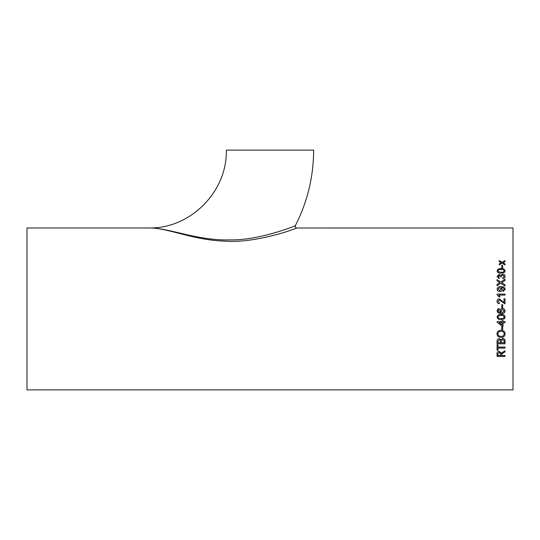 <?xml version="1.0" encoding="UTF-8"?>
<svg xmlns="http://www.w3.org/2000/svg" width="540" height="540" viewBox="0 0 540 540"><rect width="100%" height="100%" fill="white"/><g stroke="black" fill="none" stroke-linecap="round" stroke-linejoin="round"><path stroke-width="0.81" d="M149.29 227.981L149.29 227.981C168.932 227.691 197.107 240.941 230.384 239.888C257.863 240.482 293.092 226.894 295.353 225.659C294.968 226.955 295.441 227.732 296.771 227.981C293.841 229.527 254.192 243.635 224.471 241.11C193.253 240.232 167.542 227.698 149.276 227.981C189.992 228.737 227.279 192.065 226.361 150.12L313.639 150.12C313.551 176.756 307.456 201.933 295.353 225.659M294.779 225.889L293.99 226.206M149.297 227.981L27 227.981L27 389.88L513 389.88L513 227.981L296.71 228.008M505.035 261.677L503.017 262.778L505.035 263.945L505.035 264.965L502.119 263.264L499.21 264.884L499.21 263.858L501.228 262.744L499.21 261.59L499.21 260.604L502.119 262.258L505.035 260.685L505.035 261.677M502.686 267.921L501.761 267.921L501.761 265.397L502.686 265.397L502.686 267.921M501.107 273.132C498.886 273.348 497.543 272.592 497.063 270.864C497.536 269.156 498.879 268.414 501.107 268.63C503.321 268.407 504.664 269.156 505.136 270.864L504.367 272.444L501.107 273.132M502.889 278.728L502.787 277.783L504.218 276.413L502.625 274.982L501.147 276.338L501.255 276.946L500.337 276.851L499.122 275.353L497.988 276.46L499.21 277.688L499.108 278.633L497.063 276.487L499.088 274.421L500.668 275.407L502.639 274.057C504.205 274.199 505.035 274.995 505.136 276.446C505.055 277.756 504.306 278.519 502.889 278.728M502.22 282.339L501.741 282.65L505.035 284.796L505.035 286.112L500.749 283.304L497.063 285.721L497.063 284.425L499.844 282.71L497.063 280.915L497.063 279.632L500.756 282.015L505.035 279.254L505.035 280.517L502.22 282.339M503.091 291.499L502.99 290.5L504.218 289.305C503.847 288.063 502.922 287.503 501.431 287.624L502.274 289.4C502.085 290.824 501.228 291.56 499.709 291.6C498.11 291.539 497.232 290.743 497.063 289.224C497.468 287.321 498.744 286.463 500.89 286.646C503.233 286.423 504.65 287.321 505.136 289.359L503.091 291.499M498.825 295.11L500 296.926L498.825 295.103L505.035 295.103L505.035 294.104L497.063 294.104L505.035 294.104M500 296.919L499.055 296.919L497.063 294.746L497.063 294.104M504.009 298.742L505.035 298.742L505.035 303.925L499.277 299.855L497.988 301.3L499.412 302.805L499.311 303.824C497.839 303.622 497.09 302.778 497.063 301.279C497.104 299.822 497.833 299.005 499.264 298.843L504.009 302.616L504.009 298.742L505.035 298.742M502.686 307.604L501.761 307.604L501.761 304.641L502.686 304.641L502.686 307.604M497.975 308.927L499.108 308.522L499.21 309.541L498.393 309.913L498.224 311.756L500.87 312.707L499.824 310.77L500.756 308.927L502.409 308.421L504.117 308.927L505.136 310.939C504.779 312.964 503.503 313.895 501.302 313.726L497.968 312.863L497.063 310.824L497.975 308.927L499.108 308.522L499.21 309.541L498.393 309.913L497.988 310.885M505.136 317.088L504.367 318.857L501.107 319.619C498.886 319.869 497.543 319.025 497.063 317.088C497.536 315.151 498.879 314.3 501.107 314.543C503.321 314.3 504.664 315.144 505.136 317.088L504.367 318.857L501.107 319.619C498.886 319.869 497.543 319.025 497.063 317.088M502.072 320.639L503.091 320.639L503.091 321.644L505.035 321.644L505.035 322.65L503.091 322.65L503.091 326.059L502.072 326.059L497.165 322.353L497.165 321.644L502.072 321.644L502.072 320.639M502.686 329.441L501.761 329.441L501.761 326.558L502.686 326.558L502.686 329.441L501.761 329.434M501.154 337.419C498.609 337.385 497.212 336.197 496.962 333.848C497.212 331.519 498.575 330.311 501.059 330.23C503.537 330.318 504.9 331.526 505.136 333.848C504.907 336.11 503.577 337.298 501.154 337.419L501.154 337.412C498.609 337.379 497.212 336.191 496.962 333.841M499.129 338.654L500.843 339.768L502.754 338.371C504.38 338.594 505.136 339.491 505.035 341.084L505.035 343.805L497.063 343.805L497.063 341.091C496.996 339.687 497.684 338.877 499.129 338.654M497.063 344.817L497.988 344.817L497.988 347.085L505.035 347.085L505.035 348.077L497.988 348.077L497.988 350.291L497.063 350.291L497.063 344.817M505.035 351.871L501.491 354.105L501.458 354.571L501.458 355.516L505.035 355.516L505.035 356.434L497.063 356.434L497.063 353.592C496.955 352.242 497.671 351.493 499.217 351.338L501.356 353.126L505.035 350.784L505.035 351.877L503.348 352.714L501.458 354.564M505.035 356.427L497.063 356.427M500.54 353.747L499.237 352.283L497.988 353.552L499.237 352.289L500.54 353.747M500.54 353.754L500.54 355.516L497.988 355.516L497.988 353.558M497.988 350.285L497.063 350.285M505.035 348.07L497.988 348.07M505.035 343.798L497.063 343.798M500.438 341.287L500.344 340.403L499.23 339.694L497.988 341.401L499.23 339.701L500.344 340.409L500.438 342.792L497.988 342.792L497.988 341.401M504.11 341.064L504.077 340.436L502.733 339.41L501.356 341.179L502.733 339.417L504.077 340.443L504.11 341.071L504.077 340.436L504.11 342.785L504.11 341.071M501.356 341.179L501.356 342.792L504.11 342.792M505.136 333.848C504.907 336.103 503.577 337.291 501.154 337.412M504.218 333.848C503.982 332.141 502.922 331.29 501.053 331.304C499.19 331.297 498.13 332.134 497.88 333.835L497.88 333.841C498.13 332.141 499.19 331.297 501.053 331.31C502.922 331.297 503.982 332.141 504.218 333.855L504.218 333.855C503.995 335.516 502.976 336.353 501.167 336.366C499.223 336.44 498.13 335.597 497.88 333.841M503.091 326.059L502.072 326.059L497.165 322.346M505.035 322.65L503.091 322.65M502.072 322.65L499.203 322.65L502.072 324.83L502.072 322.65L499.203 322.65M504.218 317.088C503.705 315.819 502.666 315.313 501.1 315.562C499.527 315.313 498.488 315.826 497.988 317.095L497.988 317.101C498.488 315.826 499.527 315.313 501.1 315.562L501.1 315.562C502.666 315.313 503.705 315.819 504.218 317.088L504.218 317.088C503.705 318.35 502.666 318.863 501.1 318.613L498.528 318.154L497.988 317.101M500.87 312.707L499.824 310.77M500.756 308.927L502.409 308.421L504.117 308.927M505.136 310.939C504.779 312.964 503.503 313.889 501.302 313.726L497.968 312.863L497.063 310.817M499.108 308.522L499.21 309.541M504.218 311.013L502.443 309.44L500.742 311.054L502.443 309.44L504.218 311.013L502.389 312.707L500.742 311.054M501.761 304.641L502.686 304.641M497.988 301.3L499.412 302.805M497.063 301.279C497.104 299.822 497.833 299.005 499.264 298.843L504.009 302.616M502.99 290.507L504.218 289.312M501.235 287.631L502.274 289.4M497.063 289.224C497.468 287.321 498.744 286.463 500.89 286.652L500.89 286.652C503.233 286.423 504.65 287.327 505.136 289.359M497.988 289.076L499.763 290.608L501.356 289.096L499.763 290.601L497.988 289.069L499.689 287.631L501.356 289.096M501.741 282.656L505.035 284.803M497.063 279.639L500.756 282.015L505.035 279.261M499.844 282.717L497.063 284.432M502.787 277.79L504.218 276.413M501.147 276.338L501.255 276.953M497.988 276.46L499.21 277.695M497.063 276.494L499.088 274.428L500.668 275.413L502.639 274.057C504.205 274.205 505.035 275.002 505.136 276.446M497.063 270.871C497.536 269.163 498.879 268.421 501.107 268.637C503.321 268.414 504.664 269.163 505.136 270.871M501.1 272.228C502.666 272.45 503.705 271.998 504.218 270.871L504.218 270.864C503.705 271.991 502.666 272.444 501.1 272.221L498.528 271.809L501.1 272.228M497.988 270.877L498.528 271.816L497.988 270.871C498.488 269.75 499.527 269.298 501.1 269.514C502.666 269.298 503.705 269.744 504.218 270.864M501.761 265.403L502.686 265.403M503.017 262.784L505.035 263.952M499.21 260.618L502.119 262.265L505.035 260.692M501.228 262.757L499.21 263.864"/></g></svg>
